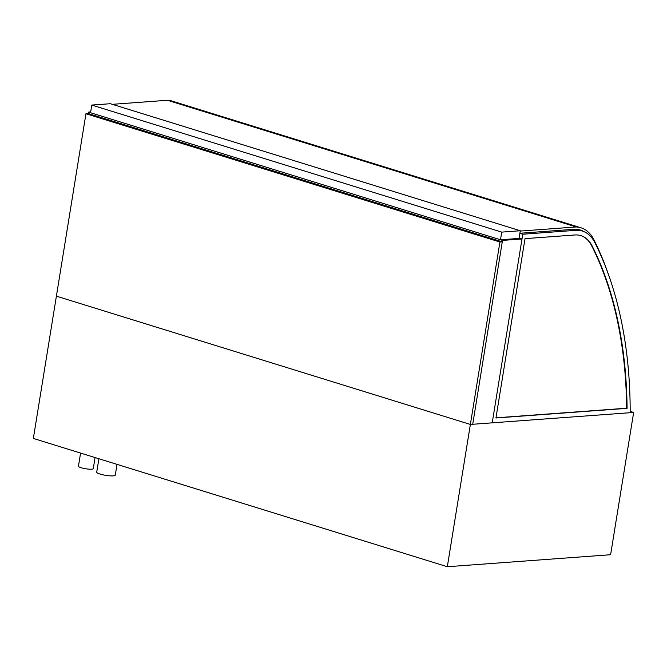 <?xml version="1.0" encoding="UTF-8"?>
<svg xmlns="http://www.w3.org/2000/svg" width="667" height="667" viewBox="0 0 667 667"><rect width="100%" height="100%" fill="white"/><g stroke="black" fill="none" stroke-linecap="round" stroke-linejoin="round"><path stroke-width="1" d="M95.081 457.57L93.297 468.609A7.52 1.376 -170.8 0 1 85.651 468.768A7.52 1.376 -170.8 0 1 78.448 466.208L80.574 453.068M117.017 464.365L115.274 475.146A9.396 1.726 -170.8 0 1 105.719 475.346A9.396 1.726 -170.8 0 1 96.715 472.144L98.891 458.746M633.65 412.448L610.605 554.727L447.324 566.725L33.35 438.436L56.395 296.156L470.368 424.445L633.65 412.448L630.19 411.381M447.324 566.725L499.917 242.029L85.943 113.74L56.395 296.156L470.368 424.445L472.72 424.27L502.501 240.403L88.528 112.106L88.286 113.565L85.943 113.74M91.779 105.069L90.537 112.731L500.492 239.778L519.051 238.411L520.293 230.749L110.338 103.71L91.779 105.069L501.726 232.116L520.293 230.749M500.492 239.778L501.726 232.116M520.235 231.074L576.246 226.963A50.75 30.415 -72.8 0 1 580.907 227.772A50.75 30.415 -72.8 0 1 593.347 238.636A384.209 230.232 -72.8 0 1 607.67 272.294L607.654 272.311M580.907 227.772L172.103 101.084A50.75 30.415 107.2 0 0 167.442 100.275L112.323 104.327M576.246 226.963L167.442 100.275M584.009 231.666A48.499 29.056 107.2 0 0 580.298 230.023A48.499 29.056 107.2 0 0 574.712 229.24L519.885 233.267M90.662 111.956L88.528 112.106M519.101 238.069L522.003 238.969L502.501 240.403M522.003 238.969L492.221 422.836L472.72 424.27L502.268 241.863L88.286 113.565M580.749 235.568A43.338 25.971 -72.8 0 1 591.671 245.748A383.192 229.615 -72.8 0 1 626.655 408.212L495.99 417.817M627.088 408.346L495.956 417.984L525.004 238.644L574.946 234.976A43.338 25.971 -72.8 0 1 580.957 235.634A43.338 25.971 -72.8 0 1 592.096 245.881A383.192 229.615 -72.8 0 1 627.088 408.346L626.655 408.212M522.77 234.225L492.221 422.836L630.19 412.706A387.969 232.483 107.2 0 0 594.747 242.454A48.124 28.831 107.2 0 0 582.374 231.065A48.124 28.831 107.2 0 0 575.696 230.34L522.77 234.225L519.876 233.325M576.705 229.315A48.124 28.831 -72.8 0 1 576.913 229.373L582.374 231.065M502.268 241.863L499.917 242.029M592.096 245.881L591.671 245.748M575.696 230.34L572.636 229.39"/></g></svg>
